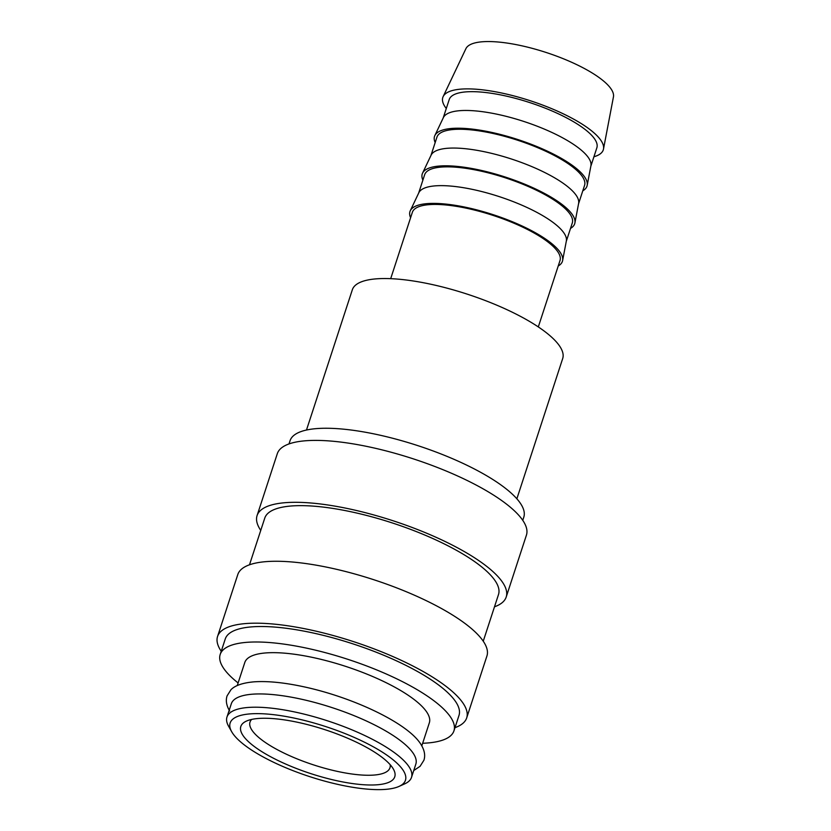 <?xml version="1.0" encoding="UTF-8"?>
<svg xmlns="http://www.w3.org/2000/svg" width="831" height="831" viewBox="0 0 831 831"><rect width="100%" height="100%" fill="white"/><g stroke="black" fill="none" stroke-linecap="round" stroke-linejoin="round"><path stroke-width="1.25" d="M411.511 777.369L415.843 764.105A97.071 27.662 -161.9 0 0 413.869 754.309A97.071 27.662 -161.9 0 0 317.369 703.182A97.071 27.662 -161.9 0 0 231.309 703.784L226.967 717.049A97.071 27.662 18.1 0 1 313.027 716.457A97.071 27.662 18.1 0 1 409.527 767.574A97.071 27.662 18.1 0 1 411.511 777.369A97.071 27.662 18.1 0 1 404.78 783.82L399.057 786.406A92.22 26.28 18.1 0 1 310.42 776.86A92.22 26.28 18.1 0 1 232.015 732.288A92.22 26.28 18.1 0 1 231.672 731.696A92.22 26.28 18.1 0 1 298.755 719.095A92.22 26.28 18.1 0 1 403.575 770.981A92.22 26.28 18.1 0 1 399.057 786.406M289.001 443.931L290.05 440.721A122.957 35.037 18.1 0 1 399.067 439.973A122.957 35.037 18.1 0 1 521.297 504.718A122.957 35.037 18.1 0 1 523.8 517.131L522.751 520.331M260.747 530.396A131.049 37.343 18.1 0 1 259.739 528.817A131.049 37.343 18.1 0 1 257.07 515.604A131.049 37.343 18.1 0 1 373.254 514.794A131.049 37.343 18.1 0 1 503.524 583.809A131.049 37.343 18.1 0 1 506.193 597.032A131.049 37.343 18.1 0 1 494.497 606.796M257.07 515.604L277.305 453.695A131.049 37.343 18.1 0 1 393.489 452.885A131.049 37.343 18.1 0 1 523.769 521.899A131.049 37.343 18.1 0 1 526.428 535.122L506.193 597.032M249.497 564.8L264.757 518.118A122.957 35.037 18.1 0 1 373.773 517.36A122.957 35.037 18.1 0 1 496.003 582.115A122.957 35.037 18.1 0 1 498.507 594.518L483.247 641.2M221.233 651.265A131.049 37.343 18.1 0 1 220.225 649.697A131.049 37.343 18.1 0 1 217.556 636.473A131.049 37.343 18.1 0 1 333.75 635.673A131.049 37.343 18.1 0 1 464.02 704.688A131.049 37.343 18.1 0 1 466.69 717.901A131.049 37.343 18.1 0 1 454.983 727.665M217.556 636.473L237.791 574.564A131.049 37.343 18.1 0 1 353.985 573.754A131.049 37.343 18.1 0 1 484.255 642.768A131.049 37.343 18.1 0 1 486.924 655.991L466.69 717.901M238.113 682.947A122.957 35.037 18.1 0 1 222.698 666.867A122.957 35.037 18.1 0 1 220.194 654.464A122.957 35.037 18.1 0 1 329.201 653.706A122.957 35.037 18.1 0 1 451.441 718.462A122.957 35.037 18.1 0 1 453.944 730.865A122.957 35.037 18.1 0 1 422.657 743.267M220.194 654.464L225.253 638.987A122.957 35.037 18.1 0 1 334.259 638.229A122.957 35.037 18.1 0 1 456.499 702.984A122.957 35.037 18.1 0 1 459.003 715.387L453.944 730.865M237.261 685.554L244.792 662.515A97.071 27.662 18.1 0 1 330.863 661.912A97.071 27.662 18.1 0 1 427.363 713.029A97.071 27.662 18.1 0 1 429.336 722.825L421.805 745.864M446.299 108.508A84.409 24.047 18.1 0 1 444.523 105.963A84.409 24.047 18.1 0 1 443.131 96.635A84.409 24.047 18.1 0 1 519.115 97.341A84.409 24.047 18.1 0 1 601.561 141.384A84.409 24.047 18.1 0 1 603.493 149.05A84.409 24.047 18.1 0 1 593.926 156.758M443.131 96.635L465.911 48.676A77.657 22.125 18.1 0 1 535.808 49.33A77.657 22.125 18.1 0 1 611.658 89.841A77.657 22.125 18.1 0 1 613.444 96.895L603.493 149.05M435.174 142.548A80.192 22.853 18.1 0 1 434.842 135.567L443.38 117.587A77.657 22.125 18.1 0 1 513.288 118.241A77.657 22.125 18.1 0 1 589.137 158.763A77.657 22.125 18.1 0 1 590.914 165.805L587.185 185.365A80.192 22.853 18.1 0 1 582.801 190.808M443.203 117.96L449.228 99.543A77.657 22.125 18.1 0 1 518.077 99.066A77.657 22.125 18.1 0 1 595.276 139.961A77.657 22.125 18.1 0 1 596.855 147.804L590.841 166.21M434.842 135.567A80.192 22.853 18.1 0 1 507.024 136.242A80.192 22.853 18.1 0 1 585.346 178.083A80.192 22.853 18.1 0 1 587.185 185.365M422.886 180.14A80.192 22.853 18.1 0 1 422.553 173.16L431.092 155.179A77.657 22.125 18.1 0 1 501 155.833A77.657 22.125 18.1 0 1 576.849 196.345A77.657 22.125 18.1 0 1 578.625 203.398L574.896 222.957A80.192 22.853 18.1 0 1 570.513 228.39M430.925 155.542L436.94 137.136A77.657 22.125 18.1 0 1 505.788 136.658A77.657 22.125 18.1 0 1 582.988 177.554A77.657 22.125 18.1 0 1 584.567 185.386L578.553 203.803M422.553 173.16A80.192 22.853 18.1 0 1 494.736 173.835A80.192 22.853 18.1 0 1 573.058 215.676A80.192 22.853 18.1 0 1 574.896 222.957M410.597 217.732A80.192 22.853 18.1 0 1 410.275 210.752L418.814 192.771A77.657 22.125 18.1 0 1 488.711 193.415A77.657 22.125 18.1 0 1 564.561 233.937A77.657 22.125 18.1 0 1 566.347 240.99L562.618 260.539A80.192 22.853 18.1 0 1 558.224 265.982M418.637 193.135L424.651 174.728A77.657 22.125 18.1 0 1 493.5 174.25A77.657 22.125 18.1 0 1 570.7 215.146A77.657 22.125 18.1 0 1 572.289 222.978L566.264 241.385M410.275 210.752A80.192 22.853 18.1 0 1 482.447 211.417A80.192 22.853 18.1 0 1 560.78 253.268A80.192 22.853 18.1 0 1 562.618 260.539M390.684 278.665L412.363 212.31A77.657 22.125 18.1 0 1 481.222 211.832A77.657 22.125 18.1 0 1 558.422 252.728A77.657 22.125 18.1 0 1 560.001 260.57L538.311 326.926M306.483 430.032L352.334 289.77A110.668 31.536 18.1 0 1 450.444 289.084A110.668 31.536 18.1 0 1 560.447 347.368A110.668 31.536 18.1 0 1 562.701 358.525L516.861 498.787M390.165 764.686A73.616 20.972 18.1 0 1 389.957 767.792A73.616 20.972 18.1 0 1 324.692 768.249A73.616 20.972 18.1 0 1 251.513 729.483A73.616 20.972 18.1 0 1 250.017 722.056A73.616 20.972 18.1 0 1 251.679 719.428M393.115 768.623A80.971 23.071 18.1 0 1 393.416 769.132A80.971 23.071 18.1 0 1 334.509 780.205A80.971 23.071 18.1 0 1 242.475 734.646A80.971 23.071 18.1 0 1 246.433 721.09A80.971 23.071 18.1 0 1 324.267 729.473A80.971 23.071 18.1 0 1 393.115 768.623M231.672 731.696L228.587 726.232A97.071 27.662 18.1 0 1 226.967 717.049M413.734 770.545L420.081 766.317L423.924 760.22C425.441 755.566 424.568 750.518 421.327 745.064C409.195 723.676 352.853 697.074 302.494 686.51C283.454 682.48 267.291 680.921 254.016 681.836C239.37 683.134 233.521 686.988 230.925 689.772L227.081 695.879C225.565 700.523 226.427 705.571 229.668 711.035"/></g></svg>

